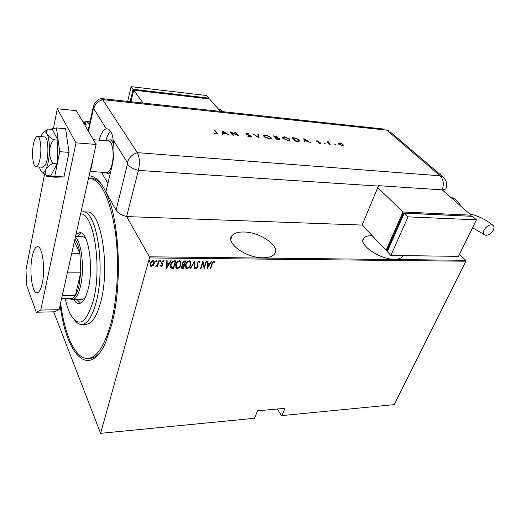 <?xml version="1.0" encoding="UTF-8"?>
<svg xmlns="http://www.w3.org/2000/svg" width="520" height="520" viewBox="0 0 520 520"><rect width="100%" height="100%" fill="white"/><g stroke="black" fill="none" stroke-linecap="round" stroke-linejoin="round"><path stroke-width="0.78" d="M89.063 175.903C96.142 176.007 102.538 183.235 108.245 197.574C120.12 226.831 121.901 288.223 111.534 325.319L105.553 342.661C88.731 380.348 65.852 353.71 60.17 304.974M101.108 183.761C98.299 180.655 95.44 178.874 92.521 178.412L90.578 178.302M372.157 235.658C368.206 235.573 365.463 236.353 363.928 237.998C357.305 243.841 379.496 259.597 394.485 259.272C398.223 259.279 400.816 258.512 402.266 256.958L403.072 255.593M243.886 232.005C238.238 231.894 234.306 233.071 232.089 235.541C224.848 242.567 245.953 258.096 263.036 257.79C268.418 257.784 272.149 256.62 274.228 254.3C281.365 246.922 260.546 231.985 243.886 232.005M116.07 210.236L127.465 164.119L127.38 162.643L113.152 139.834C114.445 148.057 114.147 156.455 112.255 165.029L105.885 191.867L116.07 210.236C117.852 213.044 121.368 215.156 126.614 216.58L149.39 256.808L465.764 260.312L465.881 261.216L149.461 257.94L100.601 433.329L53.664 311.831M85.794 124.234L85.716 124.612L84.663 124.189L85.787 124.026L84.175 123.117L83.772 122.272L85.423 122.525L84.162 122.752L86.145 124.046L85.735 124.501M101.478 172.178L107.874 183.475L101.478 172.178M459.459 254.339L465.764 260.312M90.064 121.628L82.323 120.906M89.479 124.312L87.445 122.447L89.622 123.643M277.336 408.987L281.45 415.636L394.206 404.644L465.881 261.216M100.601 433.329L254.56 418.288L257.511 410.826L284.973 408.278L281.918 415.616M153.198 265.48L151.457 266.403L150.677 266.142L150.248 265.467L150.28 263.458C150.605 261.969 151.548 261.001 153.108 260.553L153.901 260.819L154.291 263.484L153.198 265.48L153.023 265.174L151.287 266.097L151.457 266.403M159.198 260.702L157.586 266.338L157.144 266.338L157.378 265.506L155.812 266.312L157.566 264.531L158.756 260.702L159.198 260.702M161.2 266.454L160.433 265.655L160.881 265.174L161.415 265.766L162.162 265.018L161.408 262.256L162.994 260.637L163.527 260.832L163.865 261.411L163.41 261.931L162.805 261.333L161.857 262.23L162.604 264.992L161.2 266.454L160.517 265.863M174.291 260.832L175.851 260.851L173.583 268.463L170.924 268.073L170.619 264.543C171.015 262.535 172.237 261.3 174.291 260.832M185.764 260.936L183.456 268.502L181.747 268.3L181.565 266.624L182.605 265.018L182.214 263.068L184.438 260.923L185.764 260.936M194.701 261.014L194.467 268.541L194.012 268.541L194.194 262.47L190.606 268.528L190.144 268.528L194.701 261.014M206.147 261.111L206.564 261.111L204.178 268.58L202.819 262.678L200.954 268.567L200.538 268.567L202.904 261.086L204.269 266.988L206.147 261.111M212.29 263.666L210.691 268.606L210.281 268.6L211.9 263.588L213.863 260.988L214.734 261.859L214.299 262.431L213.583 261.749L212.29 263.666L212.095 263.374L210.691 268.606M207.389 268.593L207.603 261.125L208.058 261.125L207.955 263.53L209.969 263.543L211.406 261.157L211.855 261.163L207.292 268.444M198.881 260.851L199.368 261.014L199.83 262.516L199.297 262.892L198.633 261.625L197.288 262.899L198.1 267L196.397 268.743L195.975 268.6L195.54 267.469L196.079 267.014L196.69 267.976L197.672 267.033L196.865 262.88L198.881 260.851M190.684 264.732C190.216 266.702 188.968 268.028 186.94 268.71L185.991 268.398L185.569 264.739C186.03 262.75 187.291 261.43 189.339 260.774L190.242 261.072L190.495 264.433C190.028 266.403 188.78 267.728 186.758 268.405L186.94 268.71M180.869 264.673C180.414 266.656 179.16 267.989 177.112 268.671L176.137 268.353L175.689 264.673C176.144 262.678 177.405 261.346 179.472 260.683L180.408 260.995L180.687 264.368C180.232 266.351 178.978 267.683 176.936 268.372L177.112 268.671M166.751 268.437L166.692 260.767L167.167 260.774L167.154 263.244L169.28 263.257L170.703 260.806L171.178 260.806L166.647 268.255M160.7 261.261L160.076 261.905L159.816 261.255L160.609 260.676L160.076 261.905M156.598 261.228L155.974 261.872L155.714 261.222L156.507 260.637L155.974 261.872M149.91 261.177L149.279 261.82L149.013 261.163L149.812 260.585L149.279 261.82M149.461 257.94L149.39 256.808M90.844 358.222L89.18 358.306C92.723 358.436 96.239 356.623 99.716 352.865M214.396 261.228L214.734 261.859M214.539 261.567L214.103 262.132L213.863 261.859M213.389 261.456L212.095 263.374M207.85 261.125L207.955 263.53M211.484 261.157L207.305 268.119M209.514 264.31L207.727 264.004L207.799 267.163L209.514 264.31L207.922 264.297L207.799 267.163M206.278 261.111L204.016 268.209M200.954 268.567L202.819 262.678M202.885 261.144L204.269 266.988M199.453 261.092L199.83 262.516M199.641 262.217L199.258 262.49M198.958 261.755L198.633 261.625M198.445 261.333L197.1 262.6L197.288 262.899M197.1 262.6L197.23 263.633M197.041 263.341L198.192 265.863M198.003 265.564L198.1 267M197.912 266.708L196.209 268.444L196.397 268.743M196.209 268.444L195.722 268.242M195.969 267.105L196.209 267.579M194.5 261.177L194.467 268.541M190.606 268.528L194.194 262.47M186.758 268.405L185.569 267.846M190.476 261.3L190.495 264.433M190.06 261.989L188.929 261.248C187.239 261.749 186.199 262.815 185.809 264.44L185.978 267.137M185.991 264.739L186.388 267.67L187.155 267.937C188.832 267.41 189.865 266.344 190.255 264.732L189.878 261.8L189.118 261.547C187.421 262.048 186.381 263.114 185.991 264.739L185.809 264.44M185.484 260.93L183.456 268.502M183.274 268.203L182.344 268.197L182.526 268.495M182.344 268.197L181.513 267.95M182.462 262.776L182.858 264.31L184.236 264.531L185.094 261.709L184.275 261.404L182.462 262.776L182.618 263.959M181.818 266.312L182.111 267.566L183.268 267.728L184.002 265.304L183.528 265.005L181.818 266.312L181.948 267.306M183.528 265.005L183.709 265.304L182 266.611M184.275 261.404L184.464 261.703L182.644 263.075M185.094 261.709L184.464 261.703M176.936 268.372L175.702 267.774M180.655 261.248L180.687 264.368M180.239 261.937L179.075 261.17C177.359 261.671 176.319 262.743 175.936 264.381L176.111 267.059M176.118 264.68L176.534 267.618L177.327 267.897C179.017 267.365 180.056 266.292 180.44 264.673L180.037 261.729L179.257 261.469C177.541 261.969 176.501 263.042 176.118 264.68L175.936 264.381M175.578 260.845L173.583 268.463M173.407 268.164L172.393 268.158L172.575 268.463M172.393 268.158L171.067 268.183M170.885 267.878L170.541 267.553M170.879 264.245L171.327 267.325L173.388 267.683L175.181 261.632L172.913 261.508L170.879 264.245L170.989 266.858M172.913 261.508L171.054 264.55M175.181 261.632L173.089 261.807M166.992 260.774L167.154 263.244M170.82 260.806L166.647 268.014M168.825 264.043L166.966 263.725L167.128 266.968L168.825 264.043L167.147 264.03L167.128 266.968M161.98 264.134L161.408 263.367M163.631 260.93L163.865 261.411M163.683 261.105L163.254 261.599M163.189 261.514L162.805 261.333M162.63 261.027L161.857 262.23M161.681 261.931L161.831 262.769M161.655 262.464L161.844 262.802M162.435 263.582L162.682 264.127M162.506 263.822L162.604 264.992M162.428 264.687L161.024 266.149M158.938 260.702L157.586 266.338M156.117 266.428L155.941 266.123L157.209 265.207L157.378 265.506M151.287 266.097L150.306 265.616M154.089 261.014L154.291 263.484M154.122 263.178L153.023 265.174M153.68 261.612L152.744 260.942L150.553 263.146L150.742 265.044M150.728 263.452L151.06 265.512L151.658 265.714L153.849 263.478L153.537 261.469L152.912 261.248L150.728 263.452L150.553 263.146M83.746 122.597L84.169 122.499M84.26 122.441L84.325 122.116M84.123 122.648L84.038 123.006M85.826 124.15L86.06 124.43L86.145 124.046M65.241 298.636C66.463 304.454 68.01 309.348 69.882 313.313C78.286 328.347 86.106 324.07 93.347 300.489C102.375 266.897 93.567 212.121 80.541 213.967M80.984 211.984L83.304 211.842C96.759 211.061 105.593 267.449 96.252 301.88C92.216 316.947 87.204 324.467 81.218 324.428C78.982 324.272 76.856 322.92 74.848 320.385M81.874 299.52L84.819 298.409M77.012 299.598L80.607 303.141M75.992 234.292L79.963 232.577C88.452 232.167 93.867 267.3 88.179 288.964C85.67 298.695 82.485 303.55 78.644 303.531C76.908 303.368 75.29 302.075 73.788 299.644M60.6 303.069C64.48 334.139 74.835 358.085 86.996 358.416C96.31 358.449 104.26 346.912 110.838 323.804C117.787 297.622 119.49 259.337 114.946 229.138C109.499 197.821 101.296 180.869 90.344 178.289L88.556 178.165M82.264 324.402L85.566 324.298C91.624 324.331 96.688 316.829 100.763 301.802C110.201 267.469 101.257 211.237 87.653 212.004L86.489 211.965M81.224 232.953L77.578 236.457M85.345 237.698L82.414 236.567M61.581 298.688L70.934 298.552C72.475 298.662 73.964 297.622 75.394 295.425C76.811 293.189 78.007 290.03 78.975 285.942L80.814 272.175L79.898 253.311C78.767 246.565 77.097 241.872 74.886 239.226M75.309 237.347C81.712 241.768 84.708 269.568 80.398 286.618C78.202 295.341 75.413 299.695 72.04 299.669L69.7 298.571M62.27 295.594L75.394 295.425L80.814 272.175L67.516 272.161M71.76 253.208L79.898 253.311L74.406 241.378M112.34 140.023L113.217 140.192M40.034 158.834C41.912 149.552 40.482 136.552 37.615 136.37C35.88 136.312 34.463 139.042 33.371 144.56C31.564 153.797 32.955 166.562 35.854 166.79C37.524 166.875 38.922 164.222 40.034 158.834M90.272 171.477L106.574 172.497C108.791 172.62 110.617 169.891 112.053 164.327C114.491 154.733 112.534 141.206 108.752 140.953L108.362 140.92M107.536 140.849L110.006 139.828C111.638 140.212 112.912 142.227 113.841 145.867M110.546 172.224L107.659 173.784L105.749 172.452M42.282 283.244C40.865 289.633 39.065 292.825 36.881 292.806C31.974 292.897 29.172 270.706 32.149 256.763C33.54 250.061 35.393 246.708 37.706 246.701C42.504 246.454 45.461 269.178 42.282 283.244M53.436 128.55L57.278 108.765L76.31 110.65L96.109 144.443L59.118 309.686L54.359 311.818L36.264 312.221L26.566 285.136L26 269.704L44.544 174.278M36.264 312.221L40.768 310.076L59.118 309.686M57.278 108.765L75.998 142.844L40.768 310.076M96.109 144.443L75.998 142.844M46.735 175.643L46.865 176.677L54.763 176.397L63.934 176.936L69.03 152.373L65.618 128.726L56.433 127.927L50.141 129.233M54.763 176.397L59.735 151.691L69.03 152.373M59.735 151.691L56.433 127.927M46.865 176.677L55.822 177.197L63.934 176.936M42.835 167.239L45.337 165.061C49.134 158.269 48.575 137.007 44.629 136.942L44.324 136.923M41.75 171.867L46.52 175.63C45.188 173.686 44.986 171.619 45.903 169.416C47.19 167.239 49.471 165.276 52.734 163.534L57.07 163.82L57.889 140.095L52.37 129.428L48.107 129.058L43.92 132.015M46.52 175.63L50.778 175.877L57.07 163.82M52.734 163.534C50.564 159.77 49.459 155.714 49.413 151.372C49.745 147.082 51.123 143.208 53.547 139.744L57.889 140.095M53.547 139.744C50.414 137.898 48.263 136 47.099 134.037C46.319 132.126 46.657 130.462 48.107 129.058M39.331 167.011L40.326 169.871C42.036 173.225 43.895 173.076 45.903 169.416C47.892 165.21 49.062 159.198 49.413 151.372C49.595 143.572 48.828 137.794 47.099 134.037C45.682 131.385 44.135 131.151 42.477 133.328L40.813 136.63M113.152 139.834C112.333 133.263 110.39 129.61 107.328 128.882L106.308 128.85C103.409 129.526 101.01 133.289 99.106 140.16M110.481 131.092C108.654 133.081 107.127 136.285 105.911 140.719M446.075 188.266L445.744 189.078L442.169 189.865L378.553 185.686L362.141 225.069L126.614 216.58L138.411 170.391C139.939 163.02 139.568 157.105 137.306 152.653L102.628 99.612L100.334 98.716C97.188 99.619 94.205 103.909 94.38 104.007L93.281 106.756L93.301 109.194L88.478 131.417M334.834 144.579L335.907 144.872L334.834 144.579M324.662 143.631L325.748 143.923L324.662 143.631M303.823 138.743L310.297 142.519L307.625 141.251L304.746 140.978L304.896 142.019L304.272 141.96L303.823 138.743M282.854 138.365L282.542 137.163L284.459 136.819L289.686 138.99L289.998 140.185L288.067 140.537L282.854 138.365M263.978 136.591L263.705 135.395L265.72 135.031L270.992 137.234L271.271 138.417L269.236 138.788L263.978 136.591M250.322 137.033L247.52 136.045L249.99 136.662L250.848 136.526L250.783 136.175L246.916 134.511L245.941 133.419L246.987 133.25L249.353 134.03L247.247 133.608L246.649 133.972L251.407 136.234L251.511 136.812L250.322 137.033M222.619 131.014L229.073 134.972L226.337 133.64L223.119 133.334L223.028 134.413L222.333 134.349L222.619 131.014M126.614 216.58L138.411 170.391C139.939 163.02 139.568 157.105 137.306 152.653L102.628 99.612L101.328 98.547L384.306 129.116M216.346 132.652L214.325 130.227L214.968 130.286L217.458 133.718L214.331 133.296L216.717 133.399L216.346 132.652M233.772 135.408L233.142 135.35L230.016 131.716L237.231 135.018L234.754 132.171L235.378 132.23L238.531 135.85L231.309 132.555L233.772 135.408M258.85 137.742L252.733 133.881L258.2 136.981L257.894 134.368L258.538 134.433L258.85 137.742M276.835 139.412L273.5 135.857L277.7 137.053L277.654 137.735L279.78 138.762L279.923 139.386L276.835 139.412M297.459 141.329L295.464 141.141L292.045 137.618L295.503 138.066L299.058 139.912L299.449 141.115L297.459 141.329M317.219 140.816L318.747 141.291L317.284 141.414L319.774 142.415L320.528 143.319L318.142 142.974L319.839 142.792L317.343 141.785L316.589 140.92L317.219 140.816L317.2 141.219M329.661 144.32L327.054 141.791L329.225 142.031L328.543 142.662L330.213 144.372L329.661 144.32M338.13 143.169L339.378 142.916L341.484 143.488L343.025 144.43L343.31 145.327L342.108 145.516L338.455 144.008L338.072 143.319M214.708 130.689L214.968 130.286M214.844 130.702L217.347 133.803M216.047 133.835L216.144 133.51M223.223 131.833L222.586 131.437L222.709 131.02M225.654 133.341L226.096 133.614M222.937 134.401L223.119 133.334M225.583 133.569L225.686 133.231L223.256 131.722L223.1 133.412M223.022 133.406L223.151 132.997L225.686 133.231M223.256 131.722L223.151 132.997M230.614 132.418L231.264 132.717M235.157 132.626L235.378 132.23M235.255 132.633L237.803 135.564M233.253 135.363L231.186 132.964L231.309 132.555M245.921 133.744L246.701 133.64M246.877 133.608L246.987 133.25M246.558 133.816L246.441 134.251M246.539 134.31L246.649 133.972M250.881 136.312L251.277 136.643L251.407 136.234M257.94 134.791L258.538 134.433M258.408 134.836L258.745 137.677M263.562 135.811L265.128 135.401M265.603 135.376L265.72 135.031M270.491 137.287L270.861 137.631L270.992 137.234M270.861 137.631L271.284 138.398M269.718 138.821L270.601 138.184M264.251 136.052L264.368 136.955M270.394 137.176L266.084 135.401L264.368 135.707L264.583 136.643L268.873 138.417L270.621 138.119L270.394 137.176M264.459 137.026L264.583 136.643M273.923 136.305L274.404 136.351M277.225 137.163L277.57 137.449L277.7 137.053M279.292 138.859L279.643 139.159L279.78 138.762M277.817 139.503L279.26 139.081L279.188 138.703L275.841 137.774L275.704 138.171L276.874 139.412M275.762 137.845L275.899 137.449L277.192 137.365L277.121 137.001L274.43 136.273L274.3 136.669L275.815 137.845M275.366 137.806L275.899 137.449M274.43 136.273L275.496 137.41M276.971 139.425L277.927 139.178M275.841 137.774L277.082 139.1M282.542 137.163L282.406 137.56L283.913 137.183M284.343 137.156L284.459 136.819M289.25 139.107L289.549 139.386L289.686 138.99M289.549 139.386L290.004 140.173M288.49 140.562L289.328 139.965M283.082 137.8L283.173 138.665M289.101 138.938L284.83 137.183L283.192 137.475L283.439 138.417L287.69 140.173L289.354 139.887L289.101 138.938M283.315 138.775L283.439 138.417M292.474 138.066L292.942 138.112M298.662 140.055L299.058 139.912M298.922 140.303L299.429 141.135M295.471 141.141L292.832 138.424L292.968 138.034L295.685 140.835L298.181 140.985L298.044 141.369L298.74 140.901M298.181 140.985L298.786 140.764L298.486 139.861L295.49 138.365L292.968 138.034M303.888 139.21L304.48 139.562M306.923 140.998L307.294 141.219M304.7 141.999L304.746 140.978M306.858 141.18L304.531 139.425L304.72 141.056M304.564 141.037L304.7 140.654L306.969 140.862M304.531 139.425L304.7 140.654M317.194 141.265L317.057 141.622M319.937 142.974L320.385 142.831M316.608 141.219L317.077 141.2M324.76 143.715L324.877 143.39M324.909 143.799L325.299 143.942M327.476 142.194L327.606 141.843M327.86 142.565L327.99 142.214M327.912 142.422L328.497 142.279M328.523 142.259L328.653 141.901M335.094 144.755L335.446 144.885M338.078 143.448L338.962 143.273M342.882 144.807L343.259 145.366M338.709 143.591L338.631 144.157M342.485 144.385L339.697 143.221L338.787 143.383L339.001 144.06L341.783 145.21L342.713 145.054L342.485 144.385M220.467 111.416L209.528 98.937L133.712 90.181L130.942 101.751M133.712 90.181L143.156 103.07M130.111 101.66L133.068 89.297L208.774 98.078L208.559 98.826M127.641 101.394L131.138 86.665L133.068 89.297M131.138 86.665L206.531 95.524L208.774 98.078M493.266 230.237C490.613 234.299 487.734 235.879 484.614 234.962C483.21 233.968 483.048 232.284 484.126 229.911C486.766 225.836 489.645 224.244 492.778 225.134C494.208 226.148 494.377 227.844 493.266 230.237M442.188 189.865L471.146 215.183L402.987 211.978L377.76 187.616M387.797 250.393L386.068 250.361L402.987 211.978M470.626 216.255L471.146 215.183M470.054 216.229L403.449 213.005L387.361 249.444L387.946 250.055M386.068 250.361L362.141 225.069M404.06 213.597L403.449 213.005M404.241 213.194L387.257 251.622L390.851 255.424L458.451 256.373L476.463 219.837L472.466 216.339L404.241 213.194L408.038 216.859L390.851 255.424M476.463 219.837L408.038 216.859M106.308 128.85L93.756 108.726L93.301 109.194M127.38 162.643C128.817 157.8 132.126 154.466 137.306 152.653L440.128 175.806L386.757 130.143L102.628 99.612C97.916 101.173 94.959 104.215 93.756 108.726M378.397 186.076L138.411 170.391C133.003 168.889 129.357 166.797 127.465 164.119M386.757 130.143L389.031 130.877L386.757 130.143M442.169 189.865C444.151 184.067 443.476 179.381 440.128 175.806L442.488 176.501L443.826 177.684M390.286 131.95L442.488 176.501C446.518 179.914 447.603 184.106 445.744 189.078M216.899 133.166L217.022 132.75M329.206 143.871L329.336 143.52M223.178 111.709L218.927 109.096M460.33 205.725C457.971 201.078 454.786 198.296 450.781 197.379C455.046 198.334 458.387 201.253 460.785 206.128M362.96 240.299L363.928 237.998M230.841 239.311L232.089 235.541M78.644 303.531L79.306 303.517M92.521 178.412L90.344 178.289M83.304 211.842L87.653 212.004M75.517 236.411L83.044 236.587M72.625 299.663L82.472 299.514M37.615 136.37L44.629 136.942M93.314 139.678L108.752 140.953M112.762 140.062L110.006 139.828M110.136 173.933L108.069 173.81M36.14 166.81L43.134 167.258M89.089 132.457L90.46 134.803M92.853 158.977L91.617 166.725L89.739 172.9M37.258 292.806L36.881 292.806M92.937 108.374L88.088 130.748M216.717 133.399L216.593 133.816M250.848 136.526L250.718 136.929M263.705 135.395L263.575 135.798M270.621 138.119L270.485 138.522M277.192 137.365L277.062 137.755M279.26 139.081L279.123 139.477M289.354 139.887L289.218 140.283M298.786 140.764L298.649 141.154M319.904 143.046L319.767 143.435M328.075 142.019L327.932 142.395M342.713 145.054L342.57 145.431M218.381 109.038L219.55 109.167L223.483 111.742M483.977 234.403L472.543 227.792M469.43 213.688C478.4 215.989 486.181 219.804 492.778 225.134"/></g></svg>
